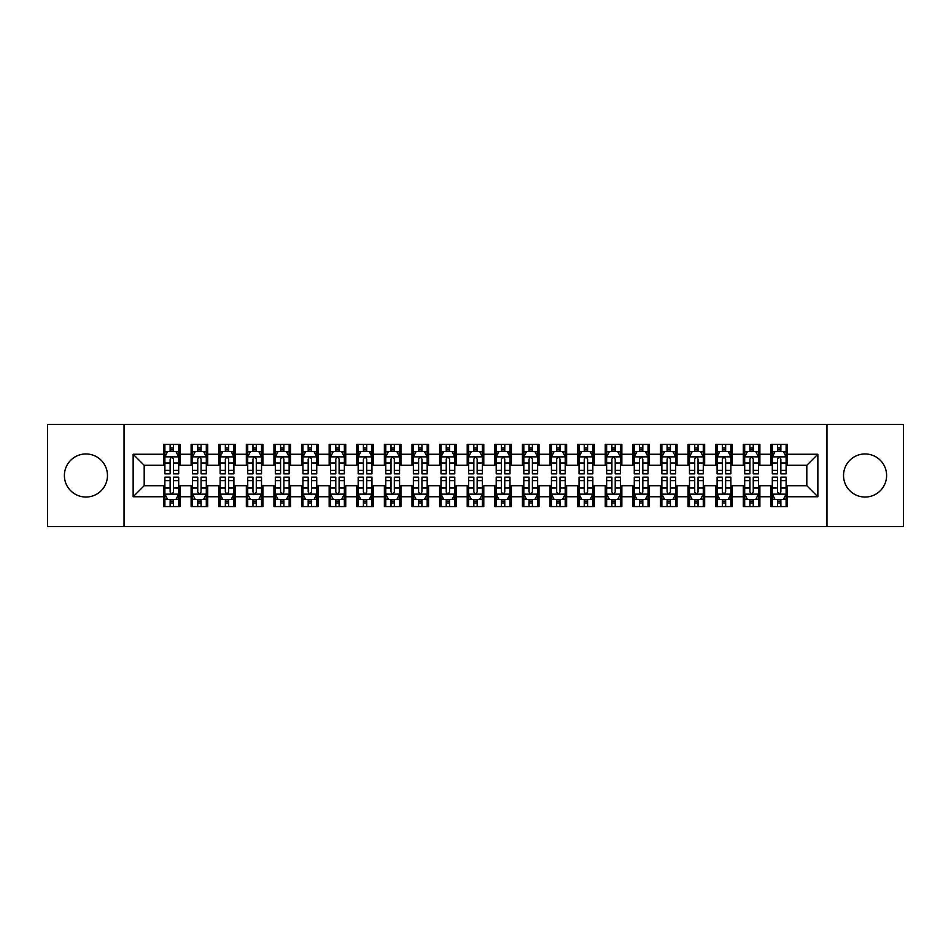 <?xml version="1.0" encoding="UTF-8"?>
<svg xmlns="http://www.w3.org/2000/svg" width="951" height="951" viewBox="0 0 951 951"><rect width="100%" height="100%" fill="white"/><g stroke="black" fill="none" stroke-linecap="round" stroke-linejoin="round"><path stroke-width="1.43" d="M865.077 453.96A21.54 21.54 0 0 0 843.537 475.5A21.54 21.54 0 0 0 865.077 497.04A21.54 21.54 0 0 0 886.605 475.5A21.54 21.54 0 0 0 865.077 453.96M85.923 453.96A21.54 21.54 0 0 0 64.395 475.5A21.54 21.54 0 0 0 85.923 497.04A21.54 21.54 0 0 0 107.463 475.5A21.54 21.54 0 0 0 85.923 453.96M826.966 526.581L903.45 526.581L903.45 424.419L826.966 424.419L826.966 526.581L124.034 526.581L124.034 424.419L47.55 424.419L47.55 526.581L124.034 526.581M826.966 424.419L124.034 424.419M133.14 496.755L133.14 454.245L163.513 454.245L163.513 465.289L144.183 465.289L144.183 485.711L133.14 496.755L163.513 496.755L163.513 506.562L180.072 506.562L180.072 496.755L191.115 496.755L191.115 506.562L207.687 506.562L207.687 496.755L218.73 496.755L218.73 506.562L235.301 506.562L235.301 496.755L246.345 496.755L246.345 506.562L262.904 506.562L262.904 496.755L273.947 496.755L273.947 506.562L290.519 506.562L290.519 496.755L301.562 496.755L301.562 506.562L318.121 506.562L318.121 496.755L329.165 496.755L329.165 506.562L345.736 506.562L345.736 496.755L356.78 496.755L356.78 506.562L373.339 506.562L373.339 496.755L384.382 496.755L384.382 506.562L400.953 506.562L400.953 496.755L411.997 496.755L411.997 506.562L428.568 506.562L428.568 496.755L439.612 496.755L439.612 506.562L456.171 506.562L456.171 496.755L467.214 496.755L467.214 506.562L483.786 506.562L483.786 496.755L494.829 496.755L494.829 506.562L511.388 506.562L511.388 496.755L522.432 496.755L522.432 506.562L539.003 506.562L539.003 496.755L550.047 496.755L550.047 506.562L566.618 506.562L566.618 496.755L577.661 496.755L577.661 506.562L594.22 506.562L594.22 496.755L605.264 496.755L605.264 506.562L621.835 506.562L621.835 496.755L632.879 496.755L632.879 506.562L649.438 506.562L649.438 496.755L660.481 496.755L660.481 506.562L677.053 506.562L677.053 496.755L688.096 496.755L688.096 506.562L704.655 506.562L704.655 496.755L715.699 496.755L715.699 506.562L732.27 506.562L732.27 496.755L743.313 496.755L743.313 506.562L759.885 506.562L759.885 496.755L770.928 496.755L770.928 506.562L787.487 506.562L787.487 485.711L806.817 485.711L806.817 465.289L787.487 465.289L787.487 454.245L817.86 454.245L817.86 496.755L787.487 496.755M787.487 454.245L787.487 444.438L770.928 444.438L770.928 454.245L759.885 454.245L759.885 444.438L743.313 444.438L743.313 454.245L732.27 454.245L732.27 444.438L715.699 444.438L715.699 454.245L704.655 454.245L704.655 444.438L688.096 444.438L688.096 454.245L677.053 454.245L677.053 444.438L660.481 444.438L660.481 454.245L649.438 454.245L649.438 444.438L632.879 444.438L632.879 454.245L621.835 454.245L621.835 444.438L605.264 444.438L605.264 454.245L594.22 454.245L594.22 444.438L577.661 444.438L577.661 454.245L566.618 454.245L566.618 444.438L550.047 444.438L550.047 454.245L539.003 454.245L539.003 444.438L522.432 444.438L522.432 454.245L511.388 454.245L511.388 444.438L494.829 444.438L494.829 454.245L483.786 454.245L483.786 444.438L467.214 444.438L467.214 454.245L456.171 454.245L456.171 444.438L439.612 444.438L439.612 454.245L428.568 454.245L428.568 444.438L411.997 444.438L411.997 454.245L400.953 454.245L400.953 444.438L384.382 444.438L384.382 454.245L373.339 454.245L373.339 444.438L356.78 444.438L356.78 454.245L345.736 454.245L345.736 444.438L329.165 444.438L329.165 454.245L318.121 454.245L318.121 444.438L301.562 444.438L301.562 454.245L290.519 454.245L290.519 444.438L273.947 444.438L273.947 454.245L262.904 454.245L262.904 444.438L246.345 444.438L246.345 454.245L235.301 454.245L235.301 444.438L218.73 444.438L218.73 454.245L207.687 454.245L207.687 444.438L191.115 444.438L191.115 454.245L180.072 454.245L180.072 444.438L163.513 444.438L163.513 454.245M759.885 496.755L759.885 485.711L770.928 485.711L770.928 496.755M817.86 454.245L806.817 465.289M732.27 496.755L732.27 485.711L743.313 485.711L743.313 496.755M770.928 454.245L770.928 465.289L759.885 465.289L759.885 454.245M704.655 496.755L704.655 485.711L715.699 485.711L715.699 496.755M743.313 454.245L743.313 465.289L732.27 465.289L732.27 454.245M677.053 496.755L677.053 485.711L688.096 485.711L688.096 496.755M715.699 454.245L715.699 465.289L704.655 465.289L704.655 454.245M649.438 496.755L649.438 485.711L660.481 485.711L660.481 496.755M688.096 454.245L688.096 465.289L677.053 465.289L677.053 454.245M621.835 496.755L621.835 485.711L632.879 485.711L632.879 496.755M660.481 454.245L660.481 465.289L649.438 465.289L649.438 454.245M594.22 496.755L594.22 485.711L605.264 485.711L605.264 496.755M632.879 454.245L632.879 465.289L621.835 465.289L621.835 454.245M566.618 496.755L566.618 485.711L577.661 485.711L577.661 496.755M605.264 454.245L605.264 465.289L594.22 465.289L594.22 454.245M539.003 496.755L539.003 485.711L550.047 485.711L550.047 496.755M577.661 454.245L577.661 465.289L566.618 465.289L566.618 454.245M511.388 496.755L511.388 485.711L522.432 485.711L522.432 496.755M550.047 454.245L550.047 465.289L539.003 465.289L539.003 454.245M483.786 496.755L483.786 485.711L494.829 485.711L494.829 496.755M522.432 454.245L522.432 465.289L511.388 465.289L511.388 454.245M456.171 496.755L456.171 485.711L467.214 485.711L467.214 496.755M494.829 454.245L494.829 465.289L483.786 465.289L483.786 454.245M428.568 496.755L428.568 485.711L439.612 485.711L439.612 496.755M467.214 454.245L467.214 465.289L456.171 465.289L456.171 454.245M400.953 496.755L400.953 485.711L411.997 485.711L411.997 496.755M439.612 454.245L439.612 465.289L428.568 465.289L428.568 454.245M373.339 496.755L373.339 485.711L384.382 485.711L384.382 496.755M411.997 454.245L411.997 465.289L400.953 465.289L400.953 454.245M345.736 496.755L345.736 485.711L356.78 485.711L356.78 496.755M384.382 454.245L384.382 465.289L373.339 465.289L373.339 454.245M318.121 496.755L318.121 485.711L329.165 485.711L329.165 496.755M356.78 454.245L356.78 465.289L345.736 465.289L345.736 454.245M290.519 496.755L290.519 485.711L301.562 485.711L301.562 496.755M329.165 454.245L329.165 465.289L318.121 465.289L318.121 454.245M262.904 496.755L262.904 485.711L273.947 485.711L273.947 496.755M301.562 454.245L301.562 465.289L290.519 465.289L290.519 454.245M235.301 496.755L235.301 485.711L246.345 485.711L246.345 496.755M273.947 454.245L273.947 465.289L262.904 465.289L262.904 454.245M207.687 496.755L207.687 485.711L218.73 485.711L218.73 496.755M246.345 454.245L246.345 465.289L235.301 465.289L235.301 454.245M180.072 496.755L180.072 485.711L191.115 485.711L191.115 496.755M218.73 454.245L218.73 465.289L207.687 465.289L207.687 454.245M144.183 485.711L163.513 485.711L163.513 496.755M191.115 454.245L191.115 465.289L180.072 465.289L180.072 454.245M770.928 451.345L772.307 451.345M786.108 451.345L787.487 451.345M743.313 451.345L744.692 451.345M758.494 451.345L759.885 451.345M715.699 451.345L717.09 451.345M730.891 451.345L732.27 451.345M688.096 451.345L689.475 451.345M703.276 451.345L704.655 451.345M660.481 451.345L661.86 451.345M675.674 451.345L677.053 451.345M632.879 451.345L634.258 451.345M648.059 451.345L649.438 451.345M605.264 451.345L606.643 451.345M620.456 451.345L621.835 451.345M577.661 451.345L579.04 451.345M592.842 451.345L594.22 451.345M550.047 451.345L551.425 451.345M565.227 451.345L566.618 451.345M522.432 451.345L523.823 451.345M537.624 451.345L539.003 451.345M494.829 451.345L496.208 451.345M510.009 451.345L511.388 451.345M467.214 451.345L468.593 451.345M482.407 451.345L483.786 451.345M439.612 451.345L440.991 451.345M454.792 451.345L456.171 451.345M411.997 451.345L413.376 451.345M427.177 451.345L428.568 451.345M384.382 451.345L385.773 451.345M399.575 451.345L400.953 451.345M356.78 451.345L358.158 451.345M371.96 451.345L373.339 451.345M329.165 451.345L330.544 451.345M344.357 451.345L345.736 451.345M301.562 451.345L302.941 451.345M316.742 451.345L318.121 451.345M273.947 451.345L275.326 451.345M289.14 451.345L290.519 451.345M246.345 451.345L247.724 451.345M261.525 451.345L262.904 451.345M218.73 451.345L220.109 451.345M233.91 451.345L235.301 451.345M191.115 451.345L192.506 451.345M206.308 451.345L207.687 451.345M163.513 451.345L164.892 451.345M178.693 451.345L180.072 451.345M163.513 499.655L164.892 499.655M178.693 499.655L180.072 499.655M191.115 499.655L192.506 499.655M206.308 499.655L207.687 499.655M218.73 499.655L220.109 499.655M233.91 499.655L235.301 499.655M246.345 499.655L247.724 499.655M261.525 499.655L262.904 499.655M273.947 499.655L275.326 499.655M289.14 499.655L290.519 499.655M301.562 499.655L302.941 499.655M316.742 499.655L318.121 499.655M329.165 499.655L330.544 499.655M344.357 499.655L345.736 499.655M356.78 499.655L358.158 499.655M371.96 499.655L373.339 499.655M384.382 499.655L385.773 499.655M399.575 499.655L400.953 499.655M411.997 499.655L413.376 499.655M427.177 499.655L428.568 499.655M439.612 499.655L440.991 499.655M454.792 499.655L456.171 499.655M467.214 499.655L468.593 499.655M482.407 499.655L483.786 499.655M494.829 499.655L496.208 499.655M510.009 499.655L511.388 499.655M522.432 499.655L523.823 499.655M537.624 499.655L539.003 499.655M550.047 499.655L551.425 499.655M565.227 499.655L566.618 499.655M577.661 499.655L579.04 499.655M592.842 499.655L594.22 499.655M605.264 499.655L606.643 499.655M620.456 499.655L621.835 499.655M632.879 499.655L634.258 499.655M648.059 499.655L649.438 499.655M660.481 499.655L661.86 499.655M675.674 499.655L677.053 499.655M688.096 499.655L689.475 499.655M703.276 499.655L704.655 499.655M715.699 499.655L717.09 499.655M730.891 499.655L732.27 499.655M743.313 499.655L744.692 499.655M758.494 499.655L759.885 499.655M770.928 499.655L772.307 499.655M786.108 499.655L787.487 499.655M133.14 454.245L144.183 465.289M806.817 485.711L817.86 496.755M173.451 448.028L170.134 448.028M178.693 470.376L173.451 470.376L173.451 473.848L178.693 473.848L178.693 457.003L175.935 451.475L167.649 451.475L164.892 457.003L164.892 473.848L170.134 473.848L170.134 470.376L164.892 470.376M164.892 457.003L164.892 444.438M178.693 457.003L178.693 444.438M170.134 451.475L170.134 444.438M173.451 444.438L173.451 451.475M173.451 470.376L173.451 459.071C172.345 456.944 171.239 456.944 170.134 459.071L170.134 470.376M173.451 451.345L170.134 451.345M170.134 502.972L173.451 502.972M164.892 480.624L170.134 480.624L170.134 477.152L164.892 477.152L164.892 493.997L167.649 499.525L175.935 499.525L178.693 493.997L178.693 477.152L173.451 477.152L173.451 480.624L178.693 480.624M178.693 493.997L178.693 506.562M164.892 493.997L164.892 506.562M173.451 499.525L173.451 506.562M170.134 506.562L170.134 499.525M170.134 480.624L170.134 491.929C171.239 494.056 172.345 494.056 173.451 491.929L173.451 480.624M170.134 499.655L173.451 499.655M201.065 448.028L197.749 448.028M206.308 470.376L201.065 470.376L201.065 473.848L206.308 473.848L206.308 457.003L203.55 451.475L195.264 451.475L192.506 457.003L192.506 473.848L197.749 473.848L197.749 470.376L192.506 470.376M192.506 457.003L192.506 444.438M206.308 457.003L206.308 444.438M197.749 451.475L197.749 444.438M201.065 444.438L201.065 451.475M201.065 470.376L201.065 459.071C199.96 456.944 198.854 456.944 197.749 459.071L197.749 470.376M201.065 451.345L197.749 451.345M228.668 448.028L225.351 448.028M233.91 470.376L228.668 470.376L228.668 473.848L233.91 473.848L233.91 457.003L231.152 451.475L222.867 451.475L220.109 457.003L220.109 473.848L225.351 473.848L225.351 470.376L220.109 470.376M220.109 457.003L220.109 444.438M233.91 457.003L233.91 444.438M225.351 451.475L225.351 444.438M228.668 444.438L228.668 451.475M228.668 470.376L228.668 459.071C227.562 456.944 226.457 456.944 225.351 459.071L225.351 470.376M228.668 451.345L225.351 451.345M197.749 502.972L201.065 502.972M192.506 480.624L197.749 480.624L197.749 477.152L192.506 477.152L192.506 493.997L195.264 499.525L203.55 499.525L206.308 493.997L206.308 477.152L201.065 477.152L201.065 480.624L206.308 480.624M206.308 493.997L206.308 506.562M192.506 493.997L192.506 506.562M201.065 499.525L201.065 506.562M197.749 506.562L197.749 499.525M197.749 480.624L197.749 491.929C198.854 494.056 199.96 494.056 201.065 491.929L201.065 480.624M197.749 499.655L201.065 499.655M225.351 502.972L228.668 502.972M220.109 480.624L225.351 480.624L225.351 477.152L220.109 477.152L220.109 493.997L222.867 499.525L231.152 499.525L233.91 493.997L233.91 477.152L228.668 477.152L228.668 480.624L233.91 480.624M233.91 493.997L233.91 506.562M220.109 493.997L220.109 506.562M228.668 499.525L228.668 506.562M225.351 506.562L225.351 499.525M225.351 480.624L225.351 491.929C226.457 494.056 227.562 494.056 228.668 491.929L228.668 480.624M225.351 499.655L228.668 499.655M256.283 448.028L252.966 448.028M261.525 470.376L256.283 470.376L256.283 473.848L261.525 473.848L261.525 457.003L258.767 451.475L250.482 451.475L247.724 457.003L247.724 473.848L252.966 473.848L252.966 470.376L247.724 470.376M247.724 457.003L247.724 444.438M261.525 457.003L261.525 444.438M252.966 451.475L252.966 444.438M256.283 444.438L256.283 451.475M256.283 470.376L256.283 459.071C255.177 456.944 254.072 456.944 252.966 459.071L252.966 470.376M256.283 451.345L252.966 451.345M283.885 448.028L280.581 448.028M289.14 470.376L283.885 470.376L283.885 473.848L289.14 473.848L289.14 457.003L286.37 451.475L278.096 451.475L275.326 457.003L275.326 473.848L280.581 473.848L280.581 470.376L275.326 470.376M275.326 457.003L275.326 444.438M289.14 457.003L289.14 444.438M280.581 451.475L280.581 444.438M283.885 444.438L283.885 451.475M283.885 470.376L283.885 459.071C282.792 456.944 281.686 456.944 280.581 459.071L280.581 470.376M283.885 451.345L280.581 451.345M252.966 502.972L256.283 502.972M247.724 480.624L252.966 480.624L252.966 477.152L247.724 477.152L247.724 493.997L250.482 499.525L258.767 499.525L261.525 493.997L261.525 477.152L256.283 477.152L256.283 480.624L261.525 480.624M261.525 493.997L261.525 506.562M247.724 493.997L247.724 506.562M256.283 499.525L256.283 506.562M252.966 506.562L252.966 499.525M252.966 480.624L252.966 491.929C254.072 494.056 255.177 494.056 256.283 491.929L256.283 480.624M252.966 499.655L256.283 499.655M280.581 502.972L283.885 502.972M275.326 480.624L280.581 480.624L280.581 477.152L275.326 477.152L275.326 493.997L278.096 499.525L286.37 499.525L289.14 493.997L289.14 477.152L283.885 477.152L283.885 480.624L289.14 480.624M289.14 493.997L289.14 506.562M275.326 493.997L275.326 506.562M283.885 499.525L283.885 506.562M280.581 506.562L280.581 499.525M280.581 480.624L280.581 491.929C281.674 494.056 282.78 494.056 283.885 491.929L283.885 480.624M280.581 499.655L283.885 499.655M311.5 448.028L308.183 448.028M316.742 470.376L311.5 470.376L311.5 473.848L316.742 473.848L316.742 457.003L313.985 451.475L305.699 451.475L302.941 457.003L302.941 473.848L308.183 473.848L308.183 470.376L302.941 470.376M302.941 457.003L302.941 444.438M316.742 457.003L316.742 444.438M308.183 451.475L308.183 444.438M311.5 444.438L311.5 451.475M311.5 470.376L311.5 459.071C310.395 456.944 309.289 456.944 308.183 459.071L308.183 470.376M311.5 451.345L308.183 451.345M308.183 502.972L311.5 502.972M302.941 480.624L308.183 480.624L308.183 477.152L302.941 477.152L302.941 493.997L305.699 499.525L313.985 499.525L316.742 493.997L316.742 477.152L311.5 477.152L311.5 480.624L316.742 480.624M316.742 493.997L316.742 506.562M302.941 493.997L302.941 506.562M311.5 499.525L311.5 506.562M308.183 506.562L308.183 499.525M308.183 480.624L308.183 491.929C309.289 494.056 310.395 494.056 311.5 491.929L311.5 480.624M308.183 499.655L311.5 499.655M339.103 448.028L335.798 448.028M344.357 470.376L339.103 470.376L339.103 473.848L344.357 473.848L344.357 457.003L341.587 451.475L333.314 451.475L330.544 457.003L330.544 473.848L335.798 473.848L335.798 470.376L330.544 470.376M330.544 457.003L330.544 444.438M344.357 457.003L344.357 444.438M335.798 451.475L335.798 444.438M339.103 444.438L339.103 451.475M339.103 470.376L339.103 459.071C338.009 456.944 336.904 456.944 335.798 459.071L335.798 470.376M339.103 451.345L335.798 451.345M335.798 502.972L339.103 502.972M330.544 480.624L335.798 480.624L335.798 477.152L330.544 477.152L330.544 493.997L333.314 499.525L341.587 499.525L344.357 493.997L344.357 477.152L339.103 477.152L339.103 480.624L344.357 480.624M344.357 493.997L344.357 506.562M330.544 493.997L330.544 506.562M339.103 499.525L339.103 506.562M335.798 506.562L335.798 499.525M335.798 480.624L335.798 491.929C336.904 494.056 337.997 494.056 339.103 491.929L339.103 480.624M335.798 499.655L339.103 499.655M366.717 448.028L363.401 448.028M371.96 470.376L366.717 470.376L366.717 473.848L371.96 473.848L371.96 457.003L369.202 451.475L360.916 451.475L358.158 457.003L358.158 473.848L363.401 473.848L363.401 470.376L358.158 470.376M358.158 457.003L358.158 444.438M371.96 457.003L371.96 444.438M363.401 451.475L363.401 444.438M366.717 444.438L366.717 451.475M366.717 470.376L366.717 459.071C365.612 456.944 364.506 456.944 363.401 459.071L363.401 470.376M366.717 451.345L363.401 451.345M394.332 448.028L391.016 448.028M399.575 470.376L394.332 470.376L394.332 473.848L399.575 473.848L399.575 457.003L396.817 451.475L388.531 451.475L385.773 457.003L385.773 473.848L391.016 473.848L391.016 470.376L385.773 470.376M385.773 457.003L385.773 444.438M399.575 457.003L399.575 444.438M391.016 451.475L391.016 444.438M394.332 444.438L394.332 451.475M394.332 470.376L394.332 459.071C393.227 456.944 392.121 456.944 391.016 459.071L391.016 470.376M394.332 451.345L391.016 451.345M421.935 448.028L418.618 448.028M427.177 470.376L421.935 470.376L421.935 473.848L427.177 473.848L427.177 457.003L424.419 451.475L416.134 451.475L413.376 457.003L413.376 473.848L418.618 473.848L418.618 470.376L413.376 470.376M413.376 457.003L413.376 444.438M427.177 457.003L427.177 444.438M418.618 451.475L418.618 444.438M421.935 444.438L421.935 451.475M421.935 470.376L421.935 459.071C420.829 456.944 419.736 456.944 418.618 459.071L418.618 470.376M421.935 451.345L418.618 451.345M449.55 448.028L446.233 448.028M454.792 470.376L449.55 470.376L449.55 473.848L454.792 473.848L454.792 457.003L452.034 451.475L443.748 451.475L440.991 457.003L440.991 473.848L446.233 473.848L446.233 470.376L440.991 470.376M440.991 457.003L440.991 444.438M454.792 457.003L454.792 444.438M446.233 451.475L446.233 444.438M449.55 444.438L449.55 451.475M449.55 470.376L449.55 459.071C448.444 456.944 447.339 456.944 446.233 459.071L446.233 470.376M449.55 451.345L446.233 451.345M477.152 448.028L473.848 448.028M482.407 470.376L477.152 470.376L477.152 473.848L482.407 473.848L482.407 457.003L479.637 451.475L471.363 451.475L468.593 457.003L468.593 473.848L473.848 473.848L473.848 470.376L468.593 470.376M468.593 457.003L468.593 444.438M482.407 457.003L482.407 444.438M473.848 451.475L473.848 444.438M477.152 444.438L477.152 451.475M477.152 470.376L477.152 459.071C476.059 456.944 474.953 456.944 473.848 459.071L473.848 470.376M477.152 451.345L473.848 451.345M504.767 448.028L501.45 448.028M510.009 470.376L504.767 470.376L504.767 473.848L510.009 473.848L510.009 457.003L507.252 451.475L498.966 451.475L496.208 457.003L496.208 473.848L501.45 473.848L501.45 470.376L496.208 470.376M496.208 457.003L496.208 444.438M510.009 457.003L510.009 444.438M501.45 451.475L501.45 444.438M504.767 444.438L504.767 451.475M504.767 470.376L504.767 459.071C503.661 456.944 502.556 456.944 501.45 459.071L501.45 470.376M504.767 451.345L501.45 451.345M532.382 448.028L529.065 448.028M537.624 470.376L532.382 470.376L532.382 473.848L537.624 473.848L537.624 457.003L534.866 451.475L526.581 451.475L523.823 457.003L523.823 473.848L529.065 473.848L529.065 470.376L523.823 470.376M523.823 457.003L523.823 444.438M537.624 457.003L537.624 444.438M529.065 451.475L529.065 444.438M532.382 444.438L532.382 451.475M532.382 470.376L532.382 459.071C531.276 456.944 530.171 456.944 529.065 459.071L529.065 470.376M532.382 451.345L529.065 451.345M559.984 448.028L556.668 448.028M565.227 470.376L559.984 470.376L559.984 473.848L565.227 473.848L565.227 457.003L562.469 451.475L554.183 451.475L551.425 457.003L551.425 473.848L556.668 473.848L556.668 470.376L551.425 470.376M551.425 457.003L551.425 444.438M565.227 457.003L565.227 444.438M556.668 451.475L556.668 444.438M559.984 444.438L559.984 451.475M559.984 470.376L559.984 459.071C558.879 456.944 557.773 456.944 556.668 459.071L556.668 470.376M559.984 451.345L556.668 451.345M587.599 448.028L584.283 448.028M592.842 470.376L587.599 470.376L587.599 473.848L592.842 473.848L592.842 457.003L590.084 451.475L581.798 451.475L579.04 457.003L579.04 473.848L584.283 473.848L584.283 470.376L579.04 470.376M579.04 457.003L579.04 444.438M592.842 457.003L592.842 444.438M584.283 451.475L584.283 444.438M587.599 444.438L587.599 451.475M587.599 470.376L587.599 459.071C586.494 456.944 585.388 456.944 584.283 459.071L584.283 470.376M587.599 451.345L584.283 451.345M363.401 502.972L366.717 502.972M358.158 480.624L363.401 480.624L363.401 477.152L358.158 477.152L358.158 493.997L360.916 499.525L369.202 499.525L371.96 493.997L371.96 477.152L366.717 477.152L366.717 480.624L371.96 480.624M371.96 493.997L371.96 506.562M358.158 493.997L358.158 506.562M366.717 499.525L366.717 506.562M363.401 506.562L363.401 499.525M363.401 480.624L363.401 491.929C364.506 494.056 365.612 494.056 366.717 491.929L366.717 480.624M363.401 499.655L366.717 499.655M391.016 502.972L394.332 502.972M385.773 480.624L391.016 480.624L391.016 477.152L385.773 477.152L385.773 493.997L388.531 499.525L396.817 499.525L399.575 493.997L399.575 477.152L394.332 477.152L394.332 480.624L399.575 480.624M399.575 493.997L399.575 506.562M385.773 493.997L385.773 506.562M394.332 499.525L394.332 506.562M391.016 506.562L391.016 499.525M391.016 480.624L391.016 491.929C392.121 494.056 393.227 494.056 394.332 491.929L394.332 480.624M391.016 499.655L394.332 499.655M418.618 502.972L421.935 502.972M413.376 480.624L418.618 480.624L418.618 477.152L413.376 477.152L413.376 493.997L416.134 499.525L424.419 499.525L427.177 493.997L427.177 477.152L421.935 477.152L421.935 480.624L427.177 480.624M427.177 493.997L427.177 506.562M413.376 493.997L413.376 506.562M421.935 499.525L421.935 506.562M418.618 506.562L418.618 499.525M418.618 480.624L418.618 491.929C419.724 494.056 420.829 494.056 421.935 491.929L421.935 480.624M418.618 499.655L421.935 499.655M446.233 502.972L449.55 502.972M440.991 480.624L446.233 480.624L446.233 477.152L440.991 477.152L440.991 493.997L443.748 499.525L452.034 499.525L454.792 493.997L454.792 477.152L449.55 477.152L449.55 480.624L454.792 480.624M454.792 493.997L454.792 506.562M440.991 493.997L440.991 506.562M449.55 499.525L449.55 506.562M446.233 506.562L446.233 499.525M446.233 480.624L446.233 491.929C447.339 494.056 448.444 494.056 449.55 491.929L449.55 480.624M446.233 499.655L449.55 499.655M473.848 502.972L477.152 502.972M468.593 480.624L473.848 480.624L473.848 477.152L468.593 477.152L468.593 493.997L471.363 499.525L479.637 499.525L482.407 493.997L482.407 477.152L477.152 477.152L477.152 480.624L482.407 480.624M482.407 493.997L482.407 506.562M468.593 493.997L468.593 506.562M477.152 499.525L477.152 506.562M473.848 506.562L473.848 499.525M473.848 480.624L473.848 491.929C474.941 494.056 476.047 494.056 477.152 491.929L477.152 480.624M473.848 499.655L477.152 499.655M501.45 502.972L504.767 502.972M496.208 480.624L501.45 480.624L501.45 477.152L496.208 477.152L496.208 493.997L498.966 499.525L507.252 499.525L510.009 493.997L510.009 477.152L504.767 477.152L504.767 480.624L510.009 480.624M510.009 493.997L510.009 506.562M496.208 493.997L496.208 506.562M504.767 499.525L504.767 506.562M501.45 506.562L501.45 499.525M501.45 480.624L501.45 491.929C502.556 494.056 503.661 494.056 504.767 491.929L504.767 480.624M501.45 499.655L504.767 499.655M529.065 502.972L532.382 502.972M523.823 480.624L529.065 480.624L529.065 477.152L523.823 477.152L523.823 493.997L526.581 499.525L534.866 499.525L537.624 493.997L537.624 477.152L532.382 477.152L532.382 480.624L537.624 480.624M537.624 493.997L537.624 506.562M523.823 493.997L523.823 506.562M532.382 499.525L532.382 506.562M529.065 506.562L529.065 499.525M529.065 480.624L529.065 491.929C530.171 494.056 531.264 494.056 532.382 491.929L532.382 480.624M529.065 499.655L532.382 499.655M556.668 502.972L559.984 502.972M551.425 480.624L556.668 480.624L556.668 477.152L551.425 477.152L551.425 493.997L554.183 499.525L562.469 499.525L565.227 493.997L565.227 477.152L559.984 477.152L559.984 480.624L565.227 480.624M565.227 493.997L565.227 506.562M551.425 493.997L551.425 506.562M559.984 499.525L559.984 506.562M556.668 506.562L556.668 499.525M556.668 480.624L556.668 491.929C557.773 494.056 558.879 494.056 559.984 491.929L559.984 480.624M556.668 499.655L559.984 499.655M584.283 502.972L587.599 502.972M579.04 480.624L584.283 480.624L584.283 477.152L579.04 477.152L579.04 493.997L581.798 499.525L590.084 499.525L592.842 493.997L592.842 477.152L587.599 477.152L587.599 480.624L592.842 480.624M592.842 493.997L592.842 506.562M579.04 493.997L579.04 506.562M587.599 499.525L587.599 506.562M584.283 506.562L584.283 499.525M584.283 480.624L584.283 491.929C585.388 494.056 586.494 494.056 587.599 491.929L587.599 480.624M584.283 499.655L587.599 499.655M615.202 448.028L611.897 448.028M620.456 470.376L615.202 470.376L615.202 473.848L620.456 473.848L620.456 457.003L617.686 451.475L609.413 451.475L606.643 457.003L606.643 473.848L611.897 473.848L611.897 470.376L606.643 470.376M606.643 457.003L606.643 444.438M620.456 457.003L620.456 444.438M611.897 451.475L611.897 444.438M615.202 444.438L615.202 451.475M615.202 470.376L615.202 459.071C614.096 456.944 613.003 456.944 611.897 459.071L611.897 470.376M615.202 451.345L611.897 451.345M611.897 502.972L615.202 502.972M606.643 480.624L611.897 480.624L611.897 477.152L606.643 477.152L606.643 493.997L609.413 499.525L617.686 499.525L620.456 493.997L620.456 477.152L615.202 477.152L615.202 480.624L620.456 480.624M620.456 493.997L620.456 506.562M606.643 493.997L606.643 506.562M615.202 499.525L615.202 506.562M611.897 506.562L611.897 499.525M611.897 480.624L611.897 491.929C612.991 494.056 614.096 494.056 615.202 491.929L615.202 480.624M611.897 499.655L615.202 499.655M642.817 448.028L639.5 448.028M648.059 470.376L642.817 470.376L642.817 473.848L648.059 473.848L648.059 457.003L645.301 451.475L637.015 451.475L634.258 457.003L634.258 473.848L639.5 473.848L639.5 470.376L634.258 470.376M634.258 457.003L634.258 444.438M648.059 457.003L648.059 444.438M639.5 451.475L639.5 444.438M642.817 444.438L642.817 451.475M642.817 470.376L642.817 459.071C641.711 456.944 640.605 456.944 639.5 459.071L639.5 470.376M642.817 451.345L639.5 451.345M639.5 502.972L642.817 502.972M634.258 480.624L639.5 480.624L639.5 477.152L634.258 477.152L634.258 493.997L637.015 499.525L645.301 499.525L648.059 493.997L648.059 477.152L642.817 477.152L642.817 480.624L648.059 480.624M648.059 493.997L648.059 506.562M634.258 493.997L634.258 506.562M642.817 499.525L642.817 506.562M639.5 506.562L639.5 499.525M639.5 480.624L639.5 491.929C640.605 494.056 641.711 494.056 642.817 491.929L642.817 480.624M639.5 499.655L642.817 499.655M670.419 448.028L667.115 448.028M675.674 470.376L670.419 470.376L670.419 473.848L675.674 473.848L675.674 457.003L672.904 451.475L664.63 451.475L661.86 457.003L661.86 473.848L667.115 473.848L667.115 470.376L661.86 470.376M661.86 457.003L661.86 444.438M675.674 457.003L675.674 444.438M667.115 451.475L667.115 444.438M670.419 444.438L670.419 451.475M670.419 470.376L670.419 459.071C669.326 456.944 668.22 456.944 667.115 459.071L667.115 470.376M670.419 451.345L667.115 451.345M667.115 502.972L670.419 502.972M661.86 480.624L667.115 480.624L667.115 477.152L661.86 477.152L661.86 493.997L664.63 499.525L672.904 499.525L675.674 493.997L675.674 477.152L670.419 477.152L670.419 480.624L675.674 480.624M675.674 493.997L675.674 506.562M661.86 493.997L661.86 506.562M670.419 499.525L670.419 506.562M667.115 506.562L667.115 499.525M667.115 480.624L667.115 491.929C668.208 494.056 669.314 494.056 670.419 491.929L670.419 480.624M667.115 499.655L670.419 499.655M698.034 448.028L694.717 448.028M703.276 470.376L698.034 470.376L698.034 473.848L703.276 473.848L703.276 457.003L700.518 451.475L692.233 451.475L689.475 457.003L689.475 473.848L694.717 473.848L694.717 470.376L689.475 470.376M689.475 457.003L689.475 444.438M703.276 457.003L703.276 444.438M694.717 451.475L694.717 444.438M698.034 444.438L698.034 451.475M698.034 470.376L698.034 459.071C696.928 456.944 695.823 456.944 694.717 459.071L694.717 470.376M698.034 451.345L694.717 451.345M694.717 502.972L698.034 502.972M689.475 480.624L694.717 480.624L694.717 477.152L689.475 477.152L689.475 493.997L692.233 499.525L700.518 499.525L703.276 493.997L703.276 477.152L698.034 477.152L698.034 480.624L703.276 480.624M703.276 493.997L703.276 506.562M689.475 493.997L689.475 506.562M698.034 499.525L698.034 506.562M694.717 506.562L694.717 499.525M694.717 480.624L694.717 491.929C695.823 494.056 696.928 494.056 698.034 491.929L698.034 480.624M694.717 499.655L698.034 499.655M725.649 448.028L722.332 448.028M730.891 470.376L725.649 470.376L725.649 473.848L730.891 473.848L730.891 457.003L728.133 451.475L719.848 451.475L717.09 457.003L717.09 473.848L722.332 473.848L722.332 470.376L717.09 470.376M717.09 457.003L717.09 444.438M730.891 457.003L730.891 444.438M722.332 451.475L722.332 444.438M725.649 444.438L725.649 451.475M725.649 470.376L725.649 459.071C724.543 456.944 723.438 456.944 722.332 459.071L722.332 470.376M725.649 451.345L722.332 451.345M722.332 502.972L725.649 502.972M717.09 480.624L722.332 480.624L722.332 477.152L717.09 477.152L717.09 493.997L719.848 499.525L728.133 499.525L730.891 493.997L730.891 477.152L725.649 477.152L725.649 480.624L730.891 480.624M730.891 493.997L730.891 506.562M717.09 493.997L717.09 506.562M725.649 499.525L725.649 506.562M722.332 506.562L722.332 499.525M722.332 480.624L722.332 491.929C723.438 494.056 724.543 494.056 725.649 491.929L725.649 480.624M722.332 499.655L725.649 499.655M753.251 448.028L749.935 448.028M758.494 470.376L753.251 470.376L753.251 473.848L758.494 473.848L758.494 457.003L755.736 451.475L747.45 451.475L744.692 457.003L744.692 473.848L749.935 473.848L749.935 470.376L744.692 470.376M744.692 457.003L744.692 444.438M758.494 457.003L758.494 444.438M749.935 451.475L749.935 444.438M753.251 444.438L753.251 451.475M753.251 470.376L753.251 459.071C752.146 456.944 751.04 456.944 749.935 459.071L749.935 470.376M753.251 451.345L749.935 451.345M749.935 502.972L753.251 502.972M744.692 480.624L749.935 480.624L749.935 477.152L744.692 477.152L744.692 493.997L747.45 499.525L755.736 499.525L758.494 493.997L758.494 477.152L753.251 477.152L753.251 480.624L758.494 480.624M758.494 493.997L758.494 506.562M744.692 493.997L744.692 506.562M753.251 499.525L753.251 506.562M749.935 506.562L749.935 499.525M749.935 480.624L749.935 491.929C751.04 494.056 752.146 494.056 753.251 491.929L753.251 480.624M749.935 499.655L753.251 499.655M780.866 448.028L777.549 448.028M786.108 470.376L780.866 470.376L780.866 473.848L786.108 473.848L786.108 457.003L783.351 451.475L775.065 451.475L772.307 457.003L772.307 473.848L777.549 473.848L777.549 470.376L772.307 470.376M772.307 457.003L772.307 444.438M786.108 457.003L786.108 444.438M777.549 451.475L777.549 444.438M780.866 444.438L780.866 451.475M780.866 470.376L780.866 459.071C779.761 456.944 778.655 456.944 777.549 459.071L777.549 470.376M780.866 451.345L777.549 451.345M777.549 502.972L780.866 502.972M772.307 480.624L777.549 480.624L777.549 477.152L772.307 477.152L772.307 493.997L775.065 499.525L783.351 499.525L786.108 493.997L786.108 477.152L780.866 477.152L780.866 480.624L786.108 480.624M786.108 493.997L786.108 506.562M772.307 493.997L772.307 506.562M780.866 499.525L780.866 506.562M777.549 506.562L777.549 499.525M777.549 480.624L777.549 491.929C778.655 494.056 779.761 494.056 780.866 491.929L780.866 480.624M777.549 499.655L780.866 499.655M178.622 456.86L164.963 456.86M164.892 451.808L167.483 451.808M176.101 451.808L178.693 451.808M170.134 462.982L164.892 462.982M178.693 462.982L173.451 462.982M173.451 449.787L170.134 449.787M164.963 494.14L178.622 494.14M178.693 499.192L176.101 499.192M167.483 499.192L164.892 499.192M173.451 488.018L178.693 488.018M164.892 488.018L170.134 488.018M170.134 501.213L173.451 501.213M206.236 456.86L192.566 456.86M192.506 451.808L195.098 451.808M203.716 451.808L206.308 451.808M197.749 462.982L192.506 462.982M206.308 462.982L201.065 462.982M201.065 449.787L197.749 449.787M233.851 456.86L220.18 456.86M220.109 451.808L222.7 451.808M231.319 451.808L233.91 451.808M225.351 462.982L220.109 462.982M233.91 462.982L228.668 462.982M228.668 449.787L225.351 449.787M192.566 494.14L206.236 494.14M206.308 499.192L203.716 499.192M195.098 499.192L192.506 499.192M201.065 488.018L206.308 488.018M192.506 488.018L197.749 488.018M197.749 501.213L201.065 501.213M220.18 494.14L233.851 494.14M233.91 499.192L231.319 499.192M222.7 499.192L220.109 499.192M228.668 488.018L233.91 488.018M220.109 488.018L225.351 488.018M225.351 501.213L228.668 501.213M261.454 456.86L247.795 456.86M247.724 451.808L250.315 451.808M258.934 451.808L261.525 451.808M252.966 462.982L247.724 462.982M261.525 462.982L256.283 462.982M256.283 449.787L252.966 449.787M289.068 456.86L275.398 456.86M275.326 451.808L277.93 451.808M286.536 451.808L289.14 451.808M280.581 462.982L275.326 462.982M289.14 462.982L283.885 462.982M283.885 449.787L280.581 449.787M247.795 494.14L261.454 494.14M261.525 499.192L258.934 499.192M250.315 499.192L247.724 499.192M256.283 488.018L261.525 488.018M247.724 488.018L252.966 488.018M252.966 501.213L256.283 501.213M275.398 494.14L289.068 494.14M289.14 499.192L286.536 499.192M277.93 499.192L275.326 499.192M283.885 488.018L289.14 488.018M275.326 488.018L280.581 488.018M280.581 501.213L283.885 501.213M316.671 456.86L303.012 456.86M302.941 451.808L305.533 451.808M314.151 451.808L316.742 451.808M308.183 462.982L302.941 462.982M316.742 462.982L311.5 462.982M311.5 449.787L308.183 449.787M303.012 494.14L316.671 494.14M316.742 499.192L314.151 499.192M305.533 499.192L302.941 499.192M311.5 488.018L316.742 488.018M302.941 488.018L308.183 488.018M308.183 501.213L311.5 501.213M344.286 456.86L330.615 456.86M330.544 451.808L333.147 451.808M341.754 451.808L344.357 451.808M335.798 462.982L330.544 462.982M344.357 462.982L339.103 462.982M339.103 449.787L335.798 449.787M330.615 494.14L344.286 494.14M344.357 499.192L341.754 499.192M333.147 499.192L330.544 499.192M339.103 488.018L344.357 488.018M330.544 488.018L335.798 488.018M335.798 501.213L339.103 501.213M371.9 456.86L358.23 456.86M358.158 451.808L360.75 451.808M369.368 451.808L371.96 451.808M363.401 462.982L358.158 462.982M371.96 462.982L366.717 462.982M366.717 449.787L363.401 449.787M399.503 456.86L385.833 456.86M385.773 451.808L388.365 451.808M396.983 451.808L399.575 451.808M391.016 462.982L385.773 462.982M399.575 462.982L394.332 462.982M394.332 449.787L391.016 449.787M427.118 456.86L413.447 456.86M413.376 451.808L415.979 451.808M424.586 451.808L427.177 451.808M418.618 462.982L413.376 462.982M427.177 462.982L421.935 462.982M421.935 449.787L418.618 449.787M454.721 456.86L441.062 456.86M440.991 451.808L443.582 451.808M452.2 451.808L454.792 451.808M446.233 462.982L440.991 462.982M454.792 462.982L449.55 462.982M449.55 449.787L446.233 449.787M482.335 456.86L468.665 456.86M468.593 451.808L471.197 451.808M479.803 451.808L482.407 451.808M473.848 462.982L468.593 462.982M482.407 462.982L477.152 462.982M477.152 449.787L473.848 449.787M509.938 456.86L496.279 456.86M496.208 451.808L498.8 451.808M507.418 451.808L510.009 451.808M501.45 462.982L496.208 462.982M510.009 462.982L504.767 462.982M504.767 449.787L501.45 449.787M537.553 456.86L523.882 456.86M523.823 451.808L526.414 451.808M535.021 451.808L537.624 451.808M529.065 462.982L523.823 462.982M537.624 462.982L532.382 462.982M532.382 449.787L529.065 449.787M565.167 456.86L551.497 456.86M551.425 451.808L554.017 451.808M562.635 451.808L565.227 451.808M556.668 462.982L551.425 462.982M565.227 462.982L559.984 462.982M559.984 449.787L556.668 449.787M592.77 456.86L579.1 456.86M579.04 451.808L581.632 451.808M590.25 451.808L592.842 451.808M584.283 462.982L579.04 462.982M592.842 462.982L587.599 462.982M587.599 449.787L584.283 449.787M358.23 494.14L371.9 494.14M371.96 499.192L369.368 499.192M360.75 499.192L358.158 499.192M366.717 488.018L371.96 488.018M358.158 488.018L363.401 488.018M363.401 501.213L366.717 501.213M385.833 494.14L399.503 494.14M399.575 499.192L396.983 499.192M388.365 499.192L385.773 499.192M394.332 488.018L399.575 488.018M385.773 488.018L391.016 488.018M391.016 501.213L394.332 501.213M413.447 494.14L427.118 494.14M427.177 499.192L424.586 499.192M415.979 499.192L413.376 499.192M421.935 488.018L427.177 488.018M413.376 488.018L418.618 488.018M418.618 501.213L421.935 501.213M441.062 494.14L454.721 494.14M454.792 499.192L452.2 499.192M443.582 499.192L440.991 499.192M449.55 488.018L454.792 488.018M440.991 488.018L446.233 488.018M446.233 501.213L449.55 501.213M468.665 494.14L482.335 494.14M482.407 499.192L479.803 499.192M471.197 499.192L468.593 499.192M477.152 488.018L482.407 488.018M468.593 488.018L473.848 488.018M473.848 501.213L477.152 501.213M496.279 494.14L509.938 494.14M510.009 499.192L507.418 499.192M498.8 499.192L496.208 499.192M504.767 488.018L510.009 488.018M496.208 488.018L501.45 488.018M501.45 501.213L504.767 501.213M523.882 494.14L537.553 494.14M537.624 499.192L535.021 499.192M526.414 499.192L523.823 499.192M532.382 488.018L537.624 488.018M523.823 488.018L529.065 488.018M529.065 501.213L532.382 501.213M551.497 494.14L565.167 494.14M565.227 499.192L562.635 499.192M554.017 499.192L551.425 499.192M559.984 488.018L565.227 488.018M551.425 488.018L556.668 488.018M556.668 501.213L559.984 501.213M579.1 494.14L592.77 494.14M592.842 499.192L590.25 499.192M581.632 499.192L579.04 499.192M587.599 488.018L592.842 488.018M579.04 488.018L584.283 488.018M584.283 501.213L587.599 501.213M620.385 456.86L606.714 456.86M606.643 451.808L609.246 451.808M617.853 451.808L620.456 451.808M611.897 462.982L606.643 462.982M620.456 462.982L615.202 462.982M615.202 449.787L611.897 449.787M606.714 494.14L620.385 494.14M620.456 499.192L617.853 499.192M609.246 499.192L606.643 499.192M615.202 488.018L620.456 488.018M606.643 488.018L611.897 488.018M611.897 501.213L615.202 501.213M647.988 456.86L634.329 456.86M634.258 451.808L636.849 451.808M645.467 451.808L648.059 451.808M639.5 462.982L634.258 462.982M648.059 462.982L642.817 462.982M642.817 449.787L639.5 449.787M634.329 494.14L647.988 494.14M648.059 499.192L645.467 499.192M636.849 499.192L634.258 499.192M642.817 488.018L648.059 488.018M634.258 488.018L639.5 488.018M639.5 501.213L642.817 501.213M675.602 456.86L661.932 456.86M661.86 451.808L664.464 451.808M673.07 451.808L675.674 451.808M667.115 462.982L661.86 462.982M675.674 462.982L670.419 462.982M670.419 449.787L667.115 449.787M661.932 494.14L675.602 494.14M675.674 499.192L673.07 499.192M664.464 499.192L661.86 499.192M670.419 488.018L675.674 488.018M661.86 488.018L667.115 488.018M667.115 501.213L670.419 501.213M703.205 456.86L689.546 456.86M689.475 451.808L692.066 451.808M700.685 451.808L703.276 451.808M694.717 462.982L689.475 462.982M703.276 462.982L698.034 462.982M698.034 449.787L694.717 449.787M689.546 494.14L703.205 494.14M703.276 499.192L700.685 499.192M692.066 499.192L689.475 499.192M698.034 488.018L703.276 488.018M689.475 488.018L694.717 488.018M694.717 501.213L698.034 501.213M730.82 456.86L717.149 456.86M717.09 451.808L719.681 451.808M728.3 451.808L730.891 451.808M722.332 462.982L717.09 462.982M730.891 462.982L725.649 462.982M725.649 449.787L722.332 449.787M717.149 494.14L730.82 494.14M730.891 499.192L728.3 499.192M719.681 499.192L717.09 499.192M725.649 488.018L730.891 488.018M717.09 488.018L722.332 488.018M722.332 501.213L725.649 501.213M758.434 456.86L744.764 456.86M744.692 451.808L747.284 451.808M755.902 451.808L758.494 451.808M749.935 462.982L744.692 462.982M758.494 462.982L753.251 462.982M753.251 449.787L749.935 449.787M744.764 494.14L758.434 494.14M758.494 499.192L755.902 499.192M747.284 499.192L744.692 499.192M753.251 488.018L758.494 488.018M744.692 488.018L749.935 488.018M749.935 501.213L753.251 501.213M786.037 456.86L772.378 456.86M772.307 451.808L774.899 451.808M783.517 451.808L786.108 451.808M777.549 462.982L772.307 462.982M786.108 462.982L780.866 462.982M780.866 449.787L777.549 449.787M772.378 494.14L786.037 494.14M786.108 499.192L783.517 499.192M774.899 499.192L772.307 499.192M780.866 488.018L786.108 488.018M772.307 488.018L777.549 488.018M777.549 501.213L780.866 501.213"/></g></svg>
